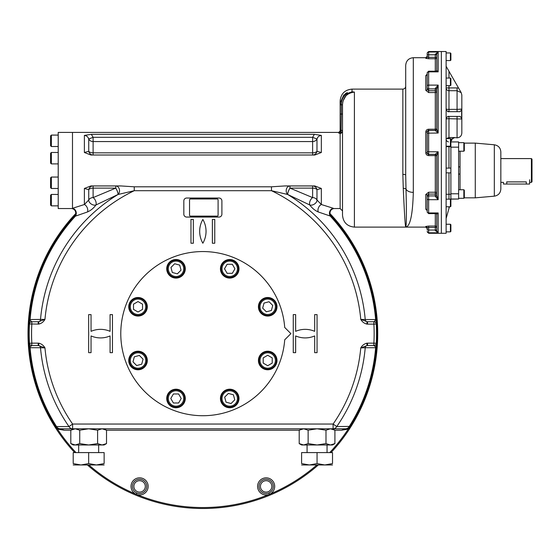 <?xml version="1.0" encoding="UTF-8"?>
<svg xmlns="http://www.w3.org/2000/svg" width="560" height="560" viewBox="0 0 560 560"><rect width="100%" height="100%" fill="white"/><g stroke="black" fill="none" stroke-linecap="round" stroke-linejoin="round"><path stroke-width="0.84" d="M500.836 182.371L503.454 182.343L503.454 184.037L529.62 184.037L529.62 179.753M531.405 182.371L531.405 158.585L532 159.18L532 181.776L531.405 182.371L529.62 182.371M531.405 158.585L500.836 158.585M506.66 181.895C502.362 182.42 502.362 182.42 506.66 181.895L526.288 181.895C530.586 182.42 530.586 182.42 526.288 181.895L526.288 184.037M458.962 142.646L458.619 141.932A1.428 1.414 180 0 0 458.815 142.646M458.815 198.31A1.428 1.414 0 0 0 458.619 199.024L448.119 199.157A2.856 2.856 0 0 1 448.98 199.024L448.98 172.858M450.884 141.932L458.619 141.932L458.619 166.782L460.047 166.971L460.047 189.749M458.619 166.782L458.619 174.174L460.047 173.985M458.619 174.174L458.619 199.024L450.884 199.024L450.884 172.858L450.884 193.795L458.619 193.795M494.319 144.788C498.323 145.474 500.493 147.847 500.836 151.893L500.836 189.063C500.493 193.109 498.323 195.482 494.319 196.168L494.319 144.788L475.272 143.115L475.272 197.841L464.324 197.841M458.619 147.161L450.884 147.161L450.884 168.098L450.884 146.685L448.98 146.685L448.98 146.209M463.848 189.749L464.324 190.225L464.324 197.834L463.848 198.31L458.619 198.31L463.848 198.31L463.848 189.749L458.619 189.749M475.272 143.115L464.324 143.115L463.848 142.646L463.848 151.207L458.619 151.207M458.619 142.646L463.848 142.646L464.324 143.122L464.324 150.731L463.848 151.207M450.884 206.297L450.408 206.773L450.884 206.297L450.884 199.633L450.408 199.157L450.408 206.773L446.124 206.773M450.884 146.685L450.884 139.076L450.408 138.6L450.408 146.209L446.124 146.209M450.408 85.652L450.884 85.176L450.884 78.512L450.408 78.036L450.408 85.652L446.124 85.652M450.408 231.861L450.884 231.385L450.884 224.721L450.408 224.245L450.408 231.861L446.124 231.861M450.408 224.245L446.124 224.245M450.408 60.564L450.884 60.088L450.884 53.424L450.408 52.948L450.408 60.564L446.124 60.564M450.884 147.161L450.884 182.371M450.884 158.585L450.884 144.9M446.124 172.858L450.884 172.858L450.884 168.098L446.124 168.098M450.884 199.633L450.884 199.024M450.884 140.504L451.598 140.504L450.884 140.742M446.782 138.6L448.98 137.564L447.216 138.173M459.935 90.433L461.202 92.652L457.072 90.72L457.072 87.92L458.584 88.074L461.202 92.652L461.825 95.011L461.825 133.077C461.545 135.968 459.963 137.557 457.072 137.837L454.454 137.564L451.997 139.132M449.428 206.773L446.124 218.533M457.072 111.664L457.072 109.375L448.98 109.375A2.856 0.56 0 0 1 446.124 108.808L446.124 108.815C446.978 111.181 447.93 112.133 448.98 111.664L460.019 111.664L461.622 109.907L461.398 109.088L459.669 109.305M446.215 109.515A2.856 2.856 0 0 0 446.53 110.278L446.677 110.495A2.856 2.856 0 0 0 446.768 110.614M448.749 116.431A2.856 2.856 0 0 0 446.124 119.28C446.796 117.04 447.748 116.088 448.98 116.424L460.089 116.424L461.622 118.181L461.398 119L448.98 118.72L448.98 116.424L448.581 116.452M448.336 116.501L447.412 116.893M446.208 139.741L446.124 139.076A2.856 2.856 0 0 0 448.504 141.89A2.856 2.856 0 0 1 446.124 139.076L446.208 139.741M458.584 88.074L446.124 66.276M446.131 108.927A2.856 2.856 0 0 0 446.208 109.48M447.615 111.314A2.856 2.856 0 0 0 448.595 111.643M448.826 111.664A2.856 2.856 0 0 0 448.98 111.664L448.98 87.92L446.124 87.92A2.856 2.8 180 0 0 448.98 90.72L457.072 90.72L457.072 109.375L461.398 109.088M461.622 118.181L461.622 109.907M451.598 140.504L452.088 138.978L450.786 138.978M428.638 233.289L427.21 231.378A1.428 1.421 -0 0 0 428.638 232.799L428.638 233.289L446.124 233.289L446.124 51.52L441.371 51.52L441.371 233.289L441.371 51.52L428.638 51.52L427.21 52.948L427.21 56.931A1.428 1.414 0 0 1 425.782 58.345L428.638 58.744L428.638 57.358L427.21 56.931L427.21 54.824L428.638 54.796L428.638 57.358L436.73 57.33A1.428 1.407 0 0 1 435.302 58.744L428.638 58.744M340.137 130.984L338.709 132.412L338.709 133.021L340.137 133.63L338.709 133.021A1.428 1.407 180 0 0 340.137 131.614L340.949 133.441L340.137 133.63L340.137 208.544L342.517 210.924L342.517 215.208L342.517 104.797L341.327 104.797L341.341 103.789L341.327 114.044L341.327 104.797L340.137 104.797L340.137 103.803L341.341 103.789C341.936 97.216 345.415 93.324 351.792 92.099L354.41 92.092C346.976 93.016 343.014 97.258 342.517 104.797L342.517 104.706M436.73 155.771A1.428 1.428 -0 0 0 435.302 154.343L428.638 154.343A1.428 1.428 180 0 1 427.21 152.915L427.21 151.634L428.638 151.781L428.638 129.213C426.909 129.381 425.957 130.319 425.782 132.034L427.21 131.859L428.638 130.424L435.302 130.466L428.638 130.466A1.428 1.428 0 0 0 427.21 131.894L427.245 131.537M427.21 211.764L427.21 198.793L427.21 210.665L425.782 209.181L425.782 194.509A1.428 0.875 180 0 1 427.21 195.377L428.638 194.068L435.302 194.068L435.302 195.909L428.638 195.909A1.428 0.994 0 0 0 427.21 196.903L427.21 195.384A1.428 0.875 180 0 1 427.21 195.384L427.21 195.377M435.302 196.35L435.302 195.909A1.428 0.994 0 0 0 436.73 194.915L436.73 195.573A1.428 0.77 0 0 1 436.73 195.58A1.428 0.77 0 0 1 435.302 196.35L438.158 199.689L438.158 151.781L435.302 154.28A1.428 1.393 -0 0 1 436.73 155.659L436.73 155.673A1.428 1.393 -0 0 0 436.73 155.659L438.158 151.781L428.638 151.781L428.638 154.385L427.21 152.95L425.782 152.775C425.957 154.49 426.909 155.428 428.638 155.596L428.638 154.385L435.302 154.385L435.302 155.596L428.638 155.596M427.21 229.985L427.21 227.878L427.21 228.529L427.21 227.878L428.638 227.451L428.638 226.065L425.782 226.464A1.428 1.414 180 0 1 427.21 227.878L427.21 229.985L428.638 230.013L428.638 232.799L438.158 232.799L436.73 230.867L435.302 230.566L435.302 230.013L436.73 230.034L436.73 230.867L435.302 230.566L438.158 232.799L438.158 212.954L436.058 213.598L436.73 214.34A1.428 1.197 180 0 0 436.73 214.333L438.158 212.954L428.638 212.954L428.638 199.689L438.158 199.689L436.73 195.58L436.73 155.673M427.21 196.903L427.21 198.793A1.428 0.903 -0 0 0 428.638 199.689L428.638 192.234L425.782 194.509M427.203 210.203L427.21 210.308A1.428 1.127 -0 0 0 425.782 209.181M427.21 151.634L427.21 133.175L438.158 133.028L436.73 129.136A1.428 1.393 0 0 1 435.302 130.529L438.158 133.028L438.158 85.113L435.302 88.459A1.428 0.77 -0 0 1 436.73 89.229L436.73 89.229A1.428 0.77 -0 0 1 436.73 89.236L436.73 89.229M427.21 133.175L427.21 131.894M435.302 54.243L438.158 52.01L436.73 53.914L436.73 54.775L435.302 54.796L435.302 54.243L436.73 53.942L436.73 70.469L436.058 71.211L438.158 71.855L436.73 70.469A1.428 1.197 180 0 1 436.73 70.476M427.21 74.144L425.782 75.628A1.428 1.127 180 0 0 427.21 74.508L427.203 74.606M427.21 89.425A1.428 0.875 0 0 1 427.21 89.432A1.428 0.875 0 0 1 425.782 90.3L428.638 92.575L428.638 90.741L427.21 89.425A1.428 0.875 -0 0 0 427.21 89.425L427.21 73.045M436.73 89.236L438.158 85.113L436.73 89.236L436.73 129.136M436.73 53.914L437.045 52.871M436.73 53.942L438.158 52.01L428.638 52.01L428.638 51.52M366.793 324.072L367.108 321.72L367.528 321.741L367.528 324.121L366.793 324.072C364.161 323.393 362.152 321.825 360.766 319.361L367.108 321.72A2.38 2.212 90 0 1 365.225 319.557L375.963 319.557A173.677 173.677 0 0 0 331.079 216.489A4.76 4.753 -42.4 0 0 331.079 216.489L331.079 216.489A4.76 4.753 -42.4 0 1 333.235 208.719L333.235 208.306A4.76 3.976 -79.8 0 0 329.833 211.225A4.76 3.976 -79.8 0 0 330.183 216.013L318.297 211.981C314.944 210.518 312.109 208.194 309.792 204.988L287.672 194.474L271.467 190.701L271.467 186.802L284.865 185.941L314.825 185.941L321.342 188.454L316.981 189.665A4.76 2.59 -0 0 0 312.62 188.111L312.62 197.603A4.76 2.583 -65.1 0 0 309.792 204.988A4.76 3.052 -30.9 0 0 316.673 201.586A4.76 3.052 -30.9 0 0 316.981 199.997L321.342 204.519A4.76 3.031 -65.6 0 0 318.297 211.981M340.137 131.621L340.158 103.054L343.812 94.906L352.03 91.777A1.428 0.504 96.2 0 0 351.792 92.099L354.41 92.092L354.41 227.101C347.186 226.394 343.224 222.432 342.517 215.208M402.85 89.11C404.586 88.942 405.538 87.99 405.706 86.254L405.706 175.077A2.856 0.672 0 0 0 402.85 174.405L403.263 188.342L402.85 174.405L402.85 89.11L352.03 89.11L352.03 91.777L354.41 92.092M340.949 133.441L342.517 131.474L341.026 133.385L341.327 114.044L340.137 114.044L340.137 129.08A1.428 1.218 -0 0 0 341.327 130.277A1.428 1.218 -0 0 1 342.517 131.474L342.517 114.044L341.327 114.044M347.333 92.554L345.345 93.646M340.137 103.733L340.137 101.01C340.844 93.779 344.806 89.817 352.03 89.11M343.091 100.856L345.835 95.949M436.73 230.867L436.73 214.34L436.73 227.479L435.302 227.451L435.302 230.013L428.638 230.013L428.638 227.451L435.302 227.451L435.302 226.065L428.638 226.065M405.706 175.252L406.007 189.126C406.602 213.423 406.504 226.079 405.706 227.101L354.41 227.101M403.263 188.342C404.383 213.052 405.202 225.967 405.706 227.101C405.202 225.967 404.383 213.052 403.263 188.342A2.856 1.253 -3.2 0 1 406.007 189.126A7.616 4.494 180 0 0 413.315 192.374C412.685 214.928 410.151 226.506 405.706 227.101L425.782 227.101L425.782 226.464M405.706 175.077L405.706 65.324C406.154 60.697 408.695 58.156 413.315 57.708L413.315 192.374M189.539 199.934L189.539 215.159A0.952 0.952 0 0 0 190.491 216.111L217.14 216.111A0.952 0.952 0 0 0 218.092 215.159L218.092 199.934A0.952 0.952 0 0 0 217.14 198.982L190.491 198.982A0.952 0.952 0 0 0 189.539 199.934M50.596 163.135L51.359 163.898L51.359 152.474L58.212 152.474L51.359 152.474L50.596 153.237L50.596 163.135L51.359 163.898L58.212 163.898M50.596 195.202L50.596 205.1L51.359 205.863L51.359 194.439L58.212 194.439L51.359 194.439L50.596 195.202L51.359 194.439M51.359 177.058L50.596 177.821L50.596 187.719L51.359 188.482L51.359 177.058L58.212 177.058M51.359 188.482L58.212 188.482M50.596 135.856L50.596 145.754L51.359 146.517L51.359 135.093L58.212 135.093L51.359 135.093L50.596 135.856L51.359 135.093M229.719 276.5A7.707 7.707 0 0 1 223.048 264.943A7.707 7.707 0 0 1 236.397 264.943A7.707 7.707 0 0 1 229.719 276.5M229.719 277.452A8.659 8.659 0 0 1 222.222 264.467A8.659 8.659 0 0 1 237.216 264.467A8.659 8.659 0 0 1 229.719 277.452M232.33 264.278L234.941 268.793L232.33 273.315L227.108 273.315L224.504 268.793L227.108 264.278L232.33 264.278M181.454 274.246A7.707 7.707 0 0 1 168.56 270.788A7.707 7.707 0 0 1 177.996 261.352A7.707 7.707 0 0 1 181.454 274.246M182.126 274.918A8.659 8.659 0 0 1 167.643 271.04A8.659 8.659 0 0 1 178.248 260.435A8.659 8.659 0 0 1 182.126 274.918M174.65 263.753L179.697 265.104L181.048 270.144L177.352 273.84L172.312 272.489L170.961 267.442L174.65 263.753M145.726 306.782A7.707 7.707 0 0 1 134.169 313.453A7.707 7.707 0 0 1 134.169 300.104A7.707 7.707 0 0 1 145.726 306.782M146.678 306.782A8.659 8.659 0 0 1 133.693 314.279A8.659 8.659 0 0 1 133.693 299.278A8.659 8.659 0 0 1 146.678 306.782M133.504 304.171L138.019 301.56L142.541 304.171L142.541 309.386L138.019 311.997L133.504 309.386L133.504 304.171M143.472 355.047A7.707 7.707 0 0 1 140.014 367.941A7.707 7.707 0 0 1 130.578 358.498A7.707 7.707 0 0 1 143.472 355.047M144.144 354.375A8.659 8.659 0 0 1 140.259 368.858A8.659 8.659 0 0 1 129.661 358.253A8.659 8.659 0 0 1 144.144 354.375M132.979 361.844L134.33 356.804L139.37 355.453L143.066 359.142L141.715 364.189L136.668 365.54L132.979 361.844M176.001 390.775A7.707 7.707 0 0 1 182.679 402.332A7.707 7.707 0 0 1 169.33 402.332A7.707 7.707 0 0 1 176.001 390.775M176.001 389.823A8.659 8.659 0 0 1 183.505 402.808A8.659 8.659 0 0 1 168.504 402.808A8.659 8.659 0 0 1 176.001 389.823M173.397 402.997L170.786 398.475L173.397 393.96L178.612 393.96L181.223 398.475L178.612 402.997L173.397 402.997M260.001 360.493A7.707 7.707 0 0 1 271.558 353.822A7.707 7.707 0 0 1 271.558 367.171A7.707 7.707 0 0 1 260.001 360.493M259.049 360.493A8.659 8.659 0 0 1 272.034 352.996A8.659 8.659 0 0 1 272.034 367.99A8.659 8.659 0 0 1 259.049 360.493M272.223 363.104L267.701 365.715L263.186 363.104L263.186 357.882L267.701 355.278L272.223 357.882L272.223 363.104M224.273 393.029A7.707 7.707 0 0 1 237.167 396.487A7.707 7.707 0 0 1 227.724 405.923A7.707 7.707 0 0 1 224.273 393.029M223.601 392.357A8.659 8.659 0 0 1 238.084 396.235A8.659 8.659 0 0 1 227.479 406.84A8.659 8.659 0 0 1 223.601 392.357M231.07 403.522L226.03 402.171L224.679 397.124L228.368 393.435L233.408 394.786L234.759 399.826L231.07 403.522M262.255 312.228A7.707 7.707 0 0 1 265.706 299.334A7.707 7.707 0 0 1 275.149 308.77A7.707 7.707 0 0 1 262.255 312.228M261.583 312.9A8.659 8.659 0 0 1 265.461 298.417A8.659 8.659 0 0 1 276.066 309.022A8.659 8.659 0 0 1 261.583 312.9M272.748 305.431L271.397 310.471L266.35 311.822L262.661 308.133L264.012 303.086L269.052 301.735L272.748 305.431M38.934 343.203L38.619 345.555L44.961 347.914C43.575 345.45 41.566 343.882 38.934 343.203L38.199 343.154L38.199 345.534L31.829 345.534A2.38 2.38 0 0 1 29.456 343.287A173.677 173.677 0 0 1 29.456 323.988A2.38 2.38 0 0 1 29.463 323.911L29.757 319.557L44.961 319.361C43.575 321.825 41.566 323.393 38.934 324.072L29.456 323.988L29.659 320.866A2.38 1.519 4.2 0 1 29.96 320.201A2.38 2.212 90 0 0 30.1 319.543A173.341 173.341 0 0 1 75.537 216.013A4.76 3.976 -100.2 0 0 75.894 211.225A4.76 3.976 -100.2 0 0 72.485 208.306L84.385 204.519L88.746 199.997A4.76 3.99 180 0 1 93.107 197.603A4.76 2.583 -114.9 0 1 95.865 201.586A4.76 2.583 -114.9 0 1 95.935 204.988C93.625 208.18 90.79 210.511 87.43 211.981L74.746 216.377A4.76 4.753 -137.6 0 0 72.485 208.719L72.485 132.412L58.212 132.412L58.212 208.544L72.485 208.544M317.058 314.601L317.058 352.667L314.678 352.667L314.678 335.93A23.793 23.793 0 0 1 295.645 335.93L295.645 352.667L293.265 352.667L293.265 314.601L295.645 314.601L295.645 331.338A23.793 23.793 0 0 1 314.678 331.338L314.678 314.601L317.058 314.601M183.827 200.886L183.827 214.207A2.856 2.856 0 0 0 186.683 217.063L219.037 217.063A2.856 2.856 0 0 0 221.893 214.207L221.893 200.886A2.856 2.856 0 0 0 219.037 198.03L186.683 198.03A2.856 2.856 0 0 0 183.827 200.886M202.86 243.229A23.793 23.793 0 0 0 202.86 219.443A23.793 23.793 0 0 0 202.86 243.229M214.76 219.443L214.76 243.229L212.38 243.229L212.38 219.443L214.76 219.443M193.347 243.229L193.347 219.443L190.967 219.443L190.967 243.229L193.347 243.229M112.455 352.667L112.455 314.601L110.075 314.601L110.075 331.338A23.793 23.793 0 0 0 91.042 331.338L91.042 314.601L88.662 314.601L88.662 352.667L91.042 352.667L91.042 335.93A23.793 23.793 0 0 0 110.075 335.93L110.075 352.667L112.455 352.667M366.793 343.203C364.161 343.882 362.152 345.45 360.766 347.914L367.108 345.555L366.793 343.203L367.528 343.154L367.528 345.534L367.108 345.555A2.38 2.212 -90 0 0 365.225 347.718L360.766 347.914A158.55 158.55 0 0 1 333.109 424.046L72.618 424.046L68.985 426.566L56.154 426.587A173.677 173.677 0 0 1 29.456 343.287A2.38 2.38 0 0 0 31.829 345.534L29.96 347.074A2.38 2.212 -90 0 1 30.1 347.732L29.659 346.409A2.38 1.519 -4.2 0 0 29.96 347.074M333.235 208.719L333.235 208.747C327.887 210.266 330.68 217.483 331.093 216.503A173.677 173.677 0 0 1 376.103 321.405M331.093 216.503L330.183 216.013A173.341 173.341 0 0 1 375.627 319.543A2.38 2.212 90 0 0 375.76 320.201A2.38 1.519 -4.2 0 1 376.068 320.866L376.271 323.988A173.677 173.677 0 0 1 349.566 426.587A173.677 173.677 0 0 0 375.963 347.718L365.225 347.718A162.974 162.974 0 0 1 336.742 426.566L349.286 426.412A173.341 173.341 0 0 0 375.627 347.732A2.38 2.212 -90 0 1 375.76 347.074A2.38 1.519 4.2 0 0 376.068 346.409L375.963 347.718M321.342 188.454L321.342 204.519L333.235 208.25M290.017 188.125L289.968 188.111A4.76 1.26 -64.9 0 0 287.672 194.474A4.76 3.78 -90 0 1 286.391 189.168A4.76 3.78 -90 0 1 289.968 185.941L289.968 188.111L312.62 188.111L312.62 185.941A4.76 4.466 -90 0 1 316.981 189.665L316.981 199.997A4.76 3.99 0 0 0 312.62 197.603L290.017 188.125A4.76 1.267 115.1 0 0 287.714 194.495A162.974 162.974 0 0 1 365.225 319.557L360.766 319.361A158.55 158.55 0 0 0 271.467 190.701L134.26 190.701L118.055 194.474L95.935 204.988A4.76 3.052 -149.1 0 1 91.112 203.938A4.76 3.052 -149.1 0 1 88.746 199.997L88.746 189.665A4.76 2.59 180 0 1 93.107 188.111L115.752 188.111A4.76 1.26 -115.1 0 1 118.055 194.474A4.76 3.78 -90 0 0 119.329 189.168A4.76 3.78 -90 0 0 115.752 185.941L115.752 188.111L93.107 197.603L93.107 185.941A4.76 4.466 -90 0 0 88.746 189.665L84.385 188.454L84.385 204.519A4.76 3.031 -114.4 0 1 87.43 211.981M271.467 186.802L134.26 186.802L134.26 190.701A158.55 158.55 0 0 0 44.961 319.361L38.619 321.72A2.38 2.212 90 0 0 40.502 319.557A162.974 162.974 0 0 1 118.013 194.495A4.76 1.267 64.9 0 0 115.71 188.125M134.26 186.802L120.862 185.941L90.895 185.941L84.385 188.454M74.746 216.377A4.76 4.753 -137.6 0 1 74.648 216.482L74.648 216.489A4.76 4.753 -137.6 0 1 74.648 216.489L74.662 216.475A173.677 173.677 0 0 0 29.757 319.557A173.677 173.677 0 0 1 74.648 216.489L74.634 216.503C75.012 217.462 77.882 210.329 72.485 208.747L72.485 208.719M91.329 134.316L84.385 135.408L84.385 152.502L90.895 155.015L314.825 155.015L321.342 152.502L321.342 135.408L314.391 134.316L312.62 137.312L314.391 134.316L91.329 134.316L93.107 137.312L88.746 139.013A4.76 4.249 180 0 0 93.107 141.561L312.62 141.561A4.76 4.249 180 0 0 316.981 139.013L317.597 137.669M312.62 137.312L93.107 137.312L93.107 155.015A4.76 4.466 90 0 1 88.746 151.291A4.76 2.59 180 0 0 93.107 152.845L312.62 152.845L312.62 155.015A4.76 4.466 90 0 0 316.981 151.291A4.76 2.59 180 0 1 312.62 152.845L312.62 137.312L316.981 139.013L316.981 151.291L321.342 152.502M321.342 135.408C319.095 135.681 317.639 136.878 316.981 139.013M318.696 136.395L319.844 135.702M84.385 152.502L88.746 151.291L88.746 139.013C88.081 136.878 86.632 135.674 84.385 135.408L85.883 135.702M88.123 137.669L88.746 139.013M333.235 132.412L72.485 132.412L72.485 208.25M367.528 321.741L373.891 321.741A2.38 2.38 0 0 1 376.271 323.988A173.677 173.677 0 0 1 376.271 343.287L376.264 343.364A2.38 2.38 0 0 0 376.271 343.287A2.38 2.38 0 0 1 373.891 345.534L367.528 345.534M375.76 347.074L373.891 345.534L373.891 343.154L367.528 343.154M367.528 324.121L373.891 324.121L373.891 321.741A2.38 2.38 0 0 1 374.017 321.748L375.963 319.557L376.271 323.981L373.891 324.121A171.297 171.297 0 0 1 373.891 343.154L376.271 343.287M376.271 323.981L376.222 323.638A2.38 2.38 0 0 1 376.271 323.988A173.677 173.677 0 0 0 376.264 323.848M146.727 486.402A7.14 7.14 0 0 0 132.706 484.512A7.14 7.14 0 0 0 136.794 492.968A7.14 7.14 0 0 0 146.727 486.402M136.92 493.017L136.234 494.284L136.92 493.017A7.14 7.14 0 0 0 146.664 485.443A7.14 7.14 0 0 0 135.261 480.725A7.14 7.14 0 0 0 136.794 492.968M29.463 323.883A173.677 173.677 0 0 0 29.456 323.988A2.38 2.38 0 0 1 31.829 321.741L38.619 321.72L38.934 324.072M38.199 324.121L38.199 321.741M29.463 323.911A2.38 2.38 0 0 1 31.829 321.741L29.96 320.201M38.199 345.534L38.619 345.555A2.38 2.212 -90 0 1 40.502 347.718L30.1 347.732A173.341 173.341 0 0 0 56.441 426.412A4.76 4.305 -90 0 0 60.172 428.799L64.288 430.227L57.953 428.281L56.392 426.937M333.109 428.799L333.109 424.046L336.742 426.566A4.76 4.284 -90 0 1 333.109 428.799L345.548 428.799A4.76 4.76 0 0 0 349.566 426.587L349.286 426.412A4.76 4.305 -90 0 1 345.548 428.799A4.76 4.76 0 0 0 349.566 426.587A173.677 173.677 0 0 1 349.552 426.615L350.049 426.937L348.222 429.114L341.439 430.227L345.548 428.799L72.618 428.799L72.618 424.046A158.55 158.55 0 0 1 44.961 347.914L40.502 347.718A162.974 162.974 0 0 0 68.985 426.566A4.76 4.284 -90 0 0 72.618 428.799L60.172 428.799A4.76 4.76 0 0 1 56.154 426.587L56.161 426.594M273.273 486.402A7.14 7.14 0 0 0 265.23 479.318A7.14 7.14 0 0 0 259.231 488.201A7.14 7.14 0 0 0 273.273 486.402M268.933 492.968L269.339 494.34L268.933 492.968M57.953 428.281L57.505 429.114L55.671 426.937L56.175 426.622M29.519 322.924A173.677 173.677 0 0 1 29.589 321.846M29.617 321.405A173.677 173.677 0 0 1 74.634 216.503L74.634 216.503M75.992 452.592A173.915 173.915 0 0 1 57.505 429.114L64.288 430.227L70.812 430.227M376.138 321.846A173.677 173.677 0 0 1 376.18 322.532M376.18 322.546A173.677 173.677 0 0 1 376.208 322.903M376.215 323.029A173.677 173.677 0 0 1 376.236 323.4M329.728 452.592A173.915 173.915 0 0 0 348.222 429.114L347.767 428.281L349.545 426.622M347.767 428.281L341.439 430.227L334.915 430.227M75.873 213.43A174.867 174.867 0 0 0 74.697 452.592M87.402 464.961A174.867 174.867 0 0 0 318.325 464.961M331.03 452.592A174.867 174.867 0 0 0 329.854 213.43M60.172 428.799A4.76 4.76 0 0 1 56.154 426.587A4.76 4.76 0 0 0 60.172 428.799M284.711 339.815L290.892 333.634L284.711 327.453A82.082 82.082 0 0 0 160.048 263.606A82.082 82.082 0 0 0 160.048 403.669A82.082 82.082 0 0 0 284.711 339.815M176.001 407.757A9.282 9.282 0 0 0 184.037 393.841A9.282 9.282 0 0 0 167.972 393.841A9.282 9.282 0 0 0 176.001 407.757M131.46 367.059A9.282 9.282 0 0 0 146.986 362.894A9.282 9.282 0 0 0 135.618 351.533A9.282 9.282 0 0 0 131.46 367.059M128.744 306.782A9.282 9.282 0 0 0 142.66 314.811A9.282 9.282 0 0 0 142.66 298.746A9.282 9.282 0 0 0 128.744 306.782M169.442 262.234A9.282 9.282 0 0 0 173.6 277.76A9.282 9.282 0 0 0 184.968 266.392A9.282 9.282 0 0 0 169.442 262.234M229.719 259.518A9.282 9.282 0 0 0 221.683 273.434A9.282 9.282 0 0 0 237.755 273.434A9.282 9.282 0 0 0 229.719 259.518M236.278 405.041A9.282 9.282 0 0 0 232.12 389.515A9.282 9.282 0 0 0 220.759 400.883A9.282 9.282 0 0 0 236.278 405.041M276.983 360.493A9.282 9.282 0 0 0 263.067 352.457A9.282 9.282 0 0 0 263.067 368.529A9.282 9.282 0 0 0 276.983 360.493M274.267 300.216A9.282 9.282 0 0 0 258.741 304.381A9.282 9.282 0 0 0 270.102 315.742A9.282 9.282 0 0 0 274.267 300.216M299.201 443.597L301.595 444.976L303.667 444.976L308.133 443.597L317.058 444.976L325.99 443.597L330.449 444.976L334.915 443.597L334.915 430.185L330.449 428.799L325.99 430.185L317.058 428.799L308.133 430.185L303.667 428.799L299.201 430.185L299.201 443.597L303.667 444.976L332.521 444.976L334.915 443.597M308.133 430.185L308.133 443.597M325.99 430.185L325.99 443.597M70.812 443.597L73.199 444.976L75.271 444.976L79.737 443.597L88.662 444.976L97.594 443.597L102.06 444.976L106.519 443.597L106.519 430.185L102.06 428.799L97.594 430.185L88.662 428.799L79.737 430.185L75.271 428.799L70.812 430.185L70.812 443.597L75.271 444.976L104.132 444.976L106.519 443.597M79.737 430.185L79.737 443.597M97.594 430.185L97.594 443.597M301.595 464.961L309.33 464.961L317.058 463.582L324.793 464.961L332.521 463.582C332.521 465.395 332.521 465.395 332.521 463.582L332.521 452.592L317.058 452.592L317.058 463.582M317.058 452.592L301.595 452.592L301.595 463.582C301.595 465.395 301.595 465.395 301.595 463.582L309.33 464.961L332.521 464.961M73.199 464.961L80.934 464.961L88.662 463.582L96.397 464.961L104.132 463.582C104.132 465.395 104.132 465.395 104.132 463.582L104.132 452.592L88.662 452.592L88.662 463.582M88.662 452.592L73.199 452.592L73.199 463.582C73.199 465.395 73.199 465.395 73.199 463.582L80.934 464.961L104.132 464.961M506.779 181.895L506.779 184.037M460.047 151.207L460.047 166.971M448.98 138.6L448.98 118.72A2.856 0.56 180 0 0 446.124 119.28M454.454 137.564L448.98 137.564M446.124 194.271L450.884 194.271M448.98 208.355L448.98 206.773M457.072 116.424L457.072 137.837M457.072 87.92L448.98 87.92L448.98 85.652M448.98 71.267L448.98 78.036M457.072 109.375L448.98 109.375M446.124 146.685L448.98 146.685L448.98 168.098M427.21 86.016A1.428 0.903 0 0 1 428.638 85.113L428.638 71.855L438.158 71.855L438.158 52.01M436.73 89.894A1.428 0.994 -0 0 0 435.302 88.9L428.638 88.9L428.638 85.113L438.158 85.113M435.302 154.28L435.302 154.385A1.428 1.428 -0 0 1 436.73 155.813L435.302 155.596L435.302 192.234A1.428 0.84 -0 0 1 436.73 193.074L436.73 193.074A1.428 0.994 0 0 1 435.302 194.068L435.302 192.234L428.638 192.234M435.302 226.065A1.428 1.407 180 0 1 436.73 227.479A1.428 1.407 -0 0 0 435.302 226.065L435.302 213.598M427.21 211.848A1.428 1.106 -0 0 0 428.638 212.954L428.638 213.598L427.21 212.17M435.302 130.529L435.302 130.466A1.428 1.428 0 0 0 436.73 129.038M427.21 87.906A1.428 0.994 180 0 0 428.638 88.9L428.638 90.741L435.302 90.741A1.428 0.994 -0 0 1 436.73 91.735A1.428 0.84 0 0 1 435.302 92.575L435.302 129.213L436.73 128.996A1.428 1.428 0 0 1 435.302 130.424L435.302 129.213L428.638 129.213M425.782 152.775L425.782 132.034M425.782 90.3L425.782 75.628M427.21 72.961A1.428 1.106 0 0 1 428.638 71.855L428.638 71.211L427.21 72.639M435.302 88.459L435.302 92.575L428.638 92.575M427.21 53.431A1.428 1.421 180 0 1 428.638 52.01L428.638 54.796L435.302 54.796L435.302 71.211M425.782 58.345L425.782 57.708L427.21 56.28M31.829 321.741L31.829 324.121A171.297 171.297 0 0 0 31.829 343.154L31.71 345.527M38.199 343.154L31.829 343.154L29.456 343.287L29.505 343.637M145.299 486.402A5.712 5.712 0 0 0 136.731 481.453A5.712 5.712 0 0 0 136.731 491.344A5.712 5.712 0 0 0 145.299 486.402M316.876 464.961A173.915 173.915 0 0 1 269.486 494.284A8.568 8.568 0 0 0 271.327 479.591A8.568 8.568 0 0 0 257.649 485.254A8.568 8.568 0 0 0 269.339 494.34A173.915 173.915 0 0 1 136.388 494.34A8.568 8.568 0 0 0 148.078 485.254A8.568 8.568 0 0 0 134.393 479.591A8.568 8.568 0 0 0 136.234 494.284A173.915 173.915 0 0 1 88.851 464.961M271.845 486.402A5.712 5.712 0 0 0 263.284 481.453A5.712 5.712 0 0 0 263.284 491.344A5.712 5.712 0 0 0 271.845 486.402M55.671 426.937A174.272 174.272 0 0 1 75.733 214.438M329.994 214.438A174.272 174.272 0 0 1 350.049 426.937M299.201 430.227L106.519 430.227M458.962 198.31L458.619 199.024M494.319 196.168L475.272 197.841M450.408 199.157L446.124 199.157M450.884 145.733L450.408 146.209M450.408 138.6L446.124 138.6M450.408 78.036L446.124 78.036M450.408 52.948L446.124 52.948M454.454 137.837C452.718 138.005 451.766 138.957 451.598 140.693M425.782 227.101L427.21 228.529M340.137 103.803L340.158 103.054L340.137 103.803M340.137 131.614L340.137 129.094L340.137 131.614M428.638 71.211L436.058 71.211M428.638 213.598L436.058 213.598M338.709 132.412L333.354 132.412M340.137 208.544L333.354 208.544M425.782 57.708L413.315 57.708M51.359 205.863L58.212 205.863M50.596 145.754L51.359 146.517L58.212 146.517M115.752 185.941L116.333 185.941M346.528 428.701L347.27 428.477M348.376 427.875L348.964 427.357M332.521 428.799L334.915 430.185M301.595 428.799L299.201 430.185M104.132 428.799L106.519 430.185M73.199 428.799L70.812 430.185M307.069 444.976L307.069 452.592M327.054 444.976L327.054 452.592M78.673 444.976L78.673 452.592M98.658 444.976L98.658 452.592"/></g></svg>
